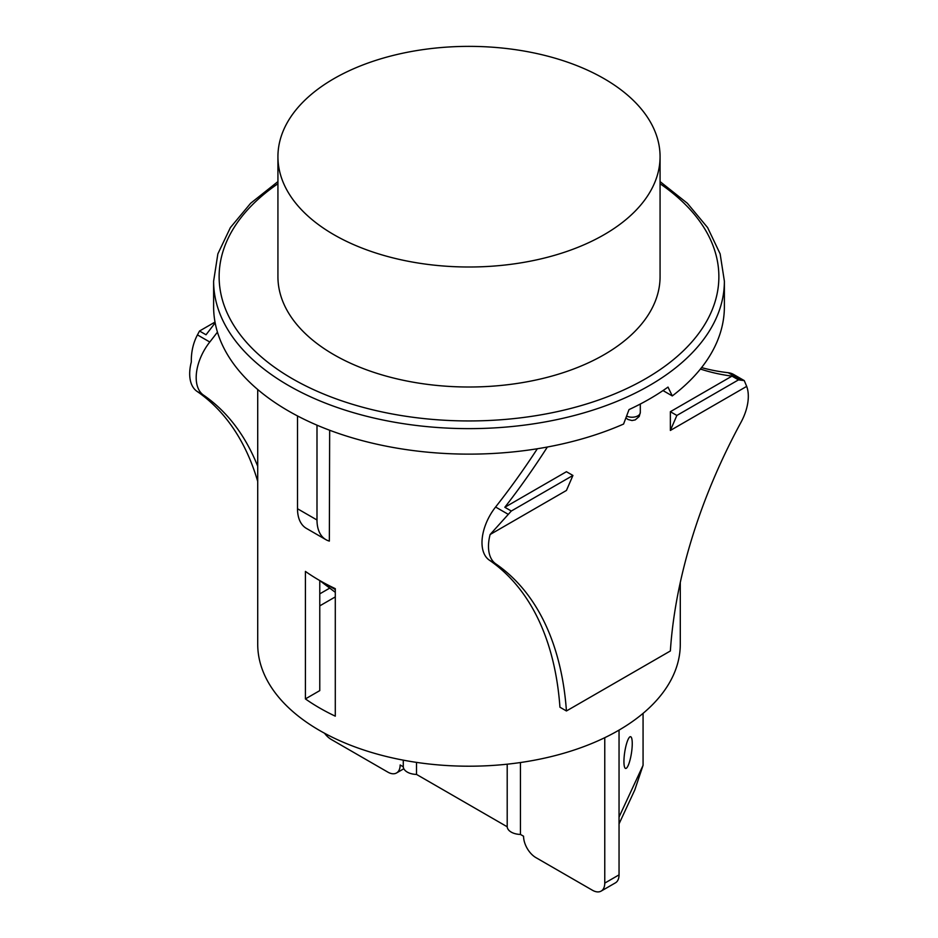 <?xml version="1.0" encoding="UTF-8"?>
<svg xmlns="http://www.w3.org/2000/svg" width="938" height="938" viewBox="0 0 938 938"><rect width="100%" height="100%" fill="white"/><g stroke="black" fill="none" stroke-linecap="round" stroke-linejoin="round"><path stroke-width="1.41" d="M604.107 78.675A191.071 110.321 180 0 1 660.071 156.681A191.071 110.321 180 0 1 542.117 258.607A191.071 110.321 180 0 1 333.893 234.688A191.071 110.321 180 0 1 277.929 156.681A191.071 110.321 180 0 1 395.883 54.767A191.071 110.321 180 0 1 604.107 78.675M660.071 156.681L660.071 276.698A191.071 110.321 180 0 1 542.117 378.612A191.071 110.321 180 0 1 333.893 354.693A191.071 110.321 180 0 1 277.929 276.698L277.929 156.681M724.382 281.189L724.382 306.691A255.382 147.442 180 0 1 672.288 395.93L668.008 387.089A255.382 147.442 0 0 1 629.035 409.589L623.571 424.058A255.382 147.442 180 0 1 355.549 438.785A255.382 147.442 180 0 1 213.618 306.691L213.618 281.189A255.382 147.442 0 0 0 288.423 385.448A255.382 147.442 0 0 0 566.728 417.41A255.382 147.442 0 0 0 724.382 281.189L720.138 253.87L707.615 227.594L687.355 203.265L660.071 181.597M672.288 395.93L663.002 390.571M731.98 376.126L670.365 411.7L676.861 415.452L670.365 430.448L746.683 386.386L744.268 380.605L738.476 379.878L731.98 376.126A470.618 271.715 -60 0 1 700.416 369.044M547.37 447.016A470.618 271.715 -60 0 1 504.82 507.282L511.316 511.022L490.117 534.519L566.435 490.457L572.93 475.46L566.435 471.708L504.82 507.282M490.117 534.519A39.537 22.829 120 0 0 495.792 563.867A386.773 223.303 -60 0 1 566.435 710.969L559.939 707.217A386.773 223.303 120 0 0 489.296 560.115A39.537 22.829 -60 0 1 495.592 507.024A470.618 271.715 120 0 0 537.333 448.763M746.683 386.386A39.537 22.829 120 0 1 740.997 422.299A386.773 223.303 -60 0 0 670.365 650.972L566.435 710.969M670.365 430.448L670.365 411.7M701.565 367.602A470.618 271.715 120 0 0 728.216 372.714A39.537 22.829 -60 0 1 733.622 374.461L744.268 380.605M329.66 430.249L329.344 541.085A42.925 24.787 -60 0 1 325.896 539.655A42.925 24.787 -60 0 1 316.997 519.992L316.997 425.172M335.288 589.521L319.6 580.458A211.285 121.987 0 0 0 335.288 588.654L335.288 716.163A211.285 121.987 180 0 1 319.6 707.967A211.285 121.987 180 0 1 305.413 698.916L305.413 571.406A211.285 121.987 0 0 0 319.6 580.458L335.288 592.312M680.285 582.475L680.285 644.218A211.285 121.987 180 0 1 549.856 756.919A211.285 121.987 180 0 1 319.6 730.479A211.285 121.987 180 0 1 257.716 644.218L257.716 389.516M257.716 481.429A386.773 223.303 120 0 0 197.003 391.357A39.537 22.829 -60 0 1 191.317 362.009C191.129 352.031 193.181 342.991 197.449 334.889L199.524 331.02L206.02 334.772A470.618 271.715 120 0 0 215.154 322.801M217.452 332.122A470.618 271.715 -60 0 1 209.784 342.018A39.537 22.829 120 0 0 203.499 395.109A386.773 223.303 -60 0 1 257.716 466.256M297.51 415.944L297.51 508.748A42.925 24.787 120 0 0 306.409 528.399L325.896 539.655M738.476 379.878L676.861 415.452M572.93 475.46L511.316 511.022M319.776 580.599L319.776 690.614L305.413 698.916M335.288 596.908L319.776 605.866M319.776 593.86L329.73 588.114M215.013 322.074L199.524 331.02M643.069 713.349L643.069 765.302L619.045 817.068M628.097 739.449A16.075 3.4 -81.2 0 1 630.559 736.693A16.075 3.4 -81.2 0 1 631.45 753.097A16.075 3.4 -81.2 0 1 625.634 768.457A16.075 3.4 -81.2 0 1 624.145 757.013A16.075 3.4 -81.2 0 1 628.097 739.449M619.045 730.092L619.045 874.861L604.764 883.115A17.459 10.072 60 0 1 601.141 891.1A17.459 10.072 60 0 1 592.417 890.232L535.903 857.613A17.459 10.072 60 0 1 523.568 836.227L520.449 834.433A13.777 7.95 0 0 1 507.2 826.777L416.519 774.425A13.777 7.95 0 0 1 403.27 766.78L400.151 764.974A17.459 10.072 60 0 1 396.528 772.971A17.459 10.072 60 0 1 387.804 772.103L331.29 739.472A17.459 10.072 60 0 1 324.513 733.223M601.141 891.1L615.434 882.846A17.459 10.072 -120 0 0 619.045 874.861M403.27 760.143L403.27 766.78M416.519 762.383L416.519 774.425M507.2 764.189L507.2 826.777M520.449 762.535L520.449 834.433M604.764 737.69L604.764 883.115M619.045 823.881L634.768 790.007L643.069 765.302M660.071 183.731A249.86 144.253 180 0 1 637.992 382.95A249.86 144.253 180 0 1 292.316 378.694A249.86 144.253 180 0 1 277.929 183.731M728.216 372.714L740.551 379.831M209.784 342.018L197.449 334.889M297.51 508.748L316.997 519.992M495.592 507.024L507.915 514.141M640.302 404.044L640.302 412.45A8.266 4.772 180 0 1 635.472 416.8A8.266 4.772 180 0 1 626.619 416.05M489.296 560.115L495.792 563.867M203.499 395.109L197.003 391.357M277.929 181.597L250.645 203.265L230.385 227.594L217.862 253.87L213.618 281.189M640.302 412.45L639.224 416.46L635.225 419.907L632.001 420.529L627.956 419.485L625.916 417.891M396.528 772.971L403.832 768.75"/></g></svg>
